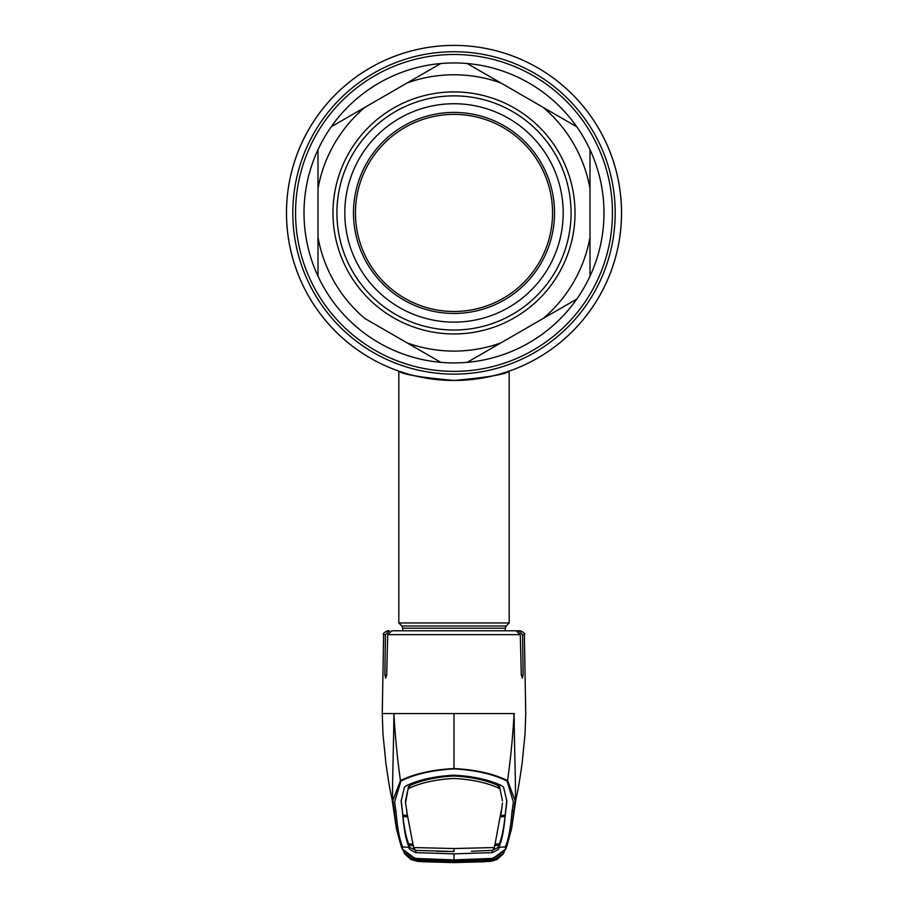 <?xml version="1.0" encoding="UTF-8"?>
<svg xmlns="http://www.w3.org/2000/svg" width="908" height="908" viewBox="0 0 908 908"><rect width="100%" height="100%" fill="white"/><g stroke="black" fill="none" stroke-linecap="round" stroke-linejoin="round"><path stroke-width="1.36" d="M499.854 374.073A167.537 167.537 0 0 0 499.854 374.062A167.537 167.537 0 0 0 506.778 371.94A167.537 167.537 0 0 0 508.117 371.486L508.117 371.486A167.537 167.537 0 0 0 454 45.4A167.537 167.537 0 0 0 399.883 371.486A167.537 167.537 0 0 0 399.895 371.486A167.537 167.537 0 0 0 403.05 372.53A167.537 167.537 0 0 1 399.895 371.486A167.537 167.537 0 0 1 399.883 371.486A167.537 167.537 0 0 1 454 45.4A167.537 167.537 0 0 1 621.537 212.937A167.537 167.537 0 0 1 454 380.463A167.537 167.537 0 0 1 286.463 212.937A167.537 167.537 0 0 1 454 45.4A167.537 167.537 0 0 1 508.117 371.486L508.117 371.486A167.537 167.537 0 0 1 506.778 371.94A167.537 167.537 0 0 1 499.854 374.062A167.537 167.537 0 0 1 499.854 374.073A167.537 167.537 0 0 1 496.642 374.947A167.537 167.537 0 0 0 499.854 374.073L509.184 371.111L509.184 622.967L398.816 622.967L398.816 371.111M466.326 380.009L470.616 379.635M478.72 378.636L478.028 378.738M472.637 379.43L470.662 379.635M466.644 379.987L465.066 380.1M493.01 375.867A167.537 167.537 0 0 1 454 380.463C420.438 377.422 402.051 374.3 398.816 371.111C402.051 374.3 420.449 377.422 454 380.463C487.562 377.422 505.949 374.3 509.184 371.111C505.938 374.3 487.539 377.422 454 380.463A167.537 167.537 0 0 0 493.01 375.867M418.951 376.763A167.537 167.537 0 0 1 414.967 375.855A167.537 167.537 0 0 0 418.951 376.763M411.335 374.947A167.537 167.537 0 0 1 408.157 374.073A167.537 167.537 0 0 0 411.335 374.947M432.821 379.124L443.252 380.123M464.987 380.1L475.52 379.079M484.838 377.603L493.055 375.855M304.01 212.937A149.99 149.99 0 0 0 318.004 276.191L318.004 237.317L318.004 276.191A149.99 149.99 0 0 0 440.789 362.337L364.891 318.515A138.164 138.164 0 0 1 318.004 237.317L318.004 149.672A149.99 149.99 0 0 0 304.01 212.937M589.996 237.317L589.996 276.191A149.99 149.99 0 0 0 589.996 149.672L589.996 237.317A138.164 138.164 0 0 1 543.109 318.515L500.887 342.895A138.164 138.164 0 0 1 407.113 342.895M589.996 276.191A149.99 149.99 0 0 1 576.784 299.084L543.109 318.515M440.789 362.337A149.99 149.99 0 0 0 467.211 362.337L500.887 342.895L467.211 362.337A149.99 149.99 0 0 0 576.784 299.084M571.075 212.937A117.075 117.075 0 0 1 454 330.013A117.075 117.075 0 0 1 336.925 212.937A117.075 117.075 0 0 1 454 95.862A117.075 117.075 0 0 1 571.075 212.937M563.187 212.937A109.187 109.187 0 0 1 454 322.124A109.187 109.187 0 0 1 344.813 212.937A109.187 109.187 0 0 1 454 103.739A109.187 109.187 0 0 1 563.187 212.937M353.484 212.937A100.516 100.516 0 0 1 454 112.41A100.516 100.516 0 0 1 554.516 212.937A100.516 100.516 0 0 1 454 313.453A100.516 100.516 0 0 1 353.484 212.937M552.552 212.937A98.552 98.552 0 0 0 454 114.385A98.552 98.552 0 0 0 355.448 212.937A98.552 98.552 0 0 0 454 311.478A98.552 98.552 0 0 0 552.552 212.937M467.211 63.526A149.99 149.99 0 0 0 440.789 63.526L407.113 82.968L440.789 63.526A149.99 149.99 0 0 0 331.216 126.791L407.113 82.968A138.164 138.164 0 0 1 500.887 82.968L543.109 107.348A138.164 138.164 0 0 1 589.996 188.558L589.996 149.672A149.99 149.99 0 0 0 467.211 63.526L500.887 82.968M318.004 188.558A138.164 138.164 0 0 1 364.891 107.348M318.004 149.672A149.99 149.99 0 0 1 331.216 126.791M576.784 126.791L543.109 107.348L576.784 126.791M400.927 781.016L394.583 802.093L396.013 811.673C397.42 828.516 399.656 840.275 402.732 846.948C401.098 849.548 405.445 853.372 415.785 858.435L454 859.91L492.215 858.435C502.555 853.372 506.902 849.548 505.268 846.948C508.344 840.275 510.58 828.516 511.987 811.673L513.417 802.082L507.073 781.016C493.01 774.081 475.315 770.041 454 768.906C432.685 770.041 414.99 774.081 400.927 781.016A1.975 1.317 -113 0 1 400.462 780.54C414.695 773.673 432.549 769.678 454 768.554L454 713.563L383.346 713.563M385.435 634.658L383.63 634.658C382.609 633.852 383.914 632.558 387.58 630.776L389.475 630.776L385.435 634.658L384.879 674.962L385.662 678.083L386.717 674.962L387.705 634.658L391.927 630.776L516.073 630.776L520.295 634.658L521.283 674.962L522.338 678.083L523.121 674.962L522.565 634.658L518.525 630.776L509.218 630.776M505.552 812.705L506.868 801.185L503.554 787.088L501.227 785.465C488.538 779.597 472.796 776.17 454 775.182C435.204 776.17 419.462 779.597 406.773 785.465L404.446 787.088L401.132 801.185L402.471 812.092C403.822 828.993 406.058 840.729 409.179 847.312L402.732 846.948A1.975 1.964 -21.3 0 1 401.018 845.7L396.456 828.89L392.869 800.606L400.462 780.54C397.511 760.268 395.321 737.943 393.89 713.563C393.539 758.328 391.564 800.084 393.085 803.694L393.868 807.291M402.471 812.092L402.448 812.705M402.482 811.865L401.166 800.13M501.182 810.992L494.417 847.539L492.726 850.331L471.422 851.284M502.487 800.901L499.502 786.453L502.499 800.901M499.502 786.453L498.197 785.568L498.174 787.894L499.468 788.757M406.863 811.389L405.547 802.944L408.498 786.453L409.803 785.568C421.641 780.165 436.373 776.976 454 776C471.627 776.976 486.359 780.165 498.197 785.568M505.518 811.865L506.834 800.13M500.898 815.418L505.234 815.168L505.506 811.457M505.529 812.092C504.178 828.993 501.942 840.729 498.821 847.312C499.933 848.458 497.697 850.229 492.091 852.635L454 853.861L454 860.546L415.705 859.036L402.062 848.742L401.03 845.745M494.44 845.575L498.787 845.337L498.821 847.323L505.268 846.948A1.975 1.964 -158.7 0 0 506.982 845.7L505.938 848.742L492.295 859.036L454 860.546M492.091 850.331C497.675 848.061 499.899 846.404 498.787 845.348L499.139 843.816M495.042 844.043L499.377 843.804C501.727 837.936 503.634 828.856 505.086 816.564L500.751 816.825M505.064 815.18L505.086 816.564M494.815 844.667L499.15 844.429M406.875 812.354L413.594 847.55L454 848.537L494.417 847.55M413.583 847.539L415.478 850.365L454 851.522L436.578 851.284M415.909 850.331C410.325 848.061 408.101 846.404 409.213 845.348L408.861 843.816M413.56 845.575L409.213 845.348L409.179 847.323C408.067 848.458 410.303 850.229 415.909 852.635L454 853.861M413.185 844.667L408.85 844.429M498.787 845.348L498.821 847.323M502.453 802.944L501.137 813.647M408.532 788.757L409.826 787.894C421.709 782.548 436.442 779.405 454 778.462C471.558 779.405 486.291 782.548 498.174 787.894M407.102 815.418L402.766 815.168L402.494 811.457M408.498 786.453L405.501 800.901M406.818 810.992L406.863 813.647M402.936 815.18L402.914 816.564C404.366 828.856 406.273 837.936 408.623 843.804L412.958 844.043M402.914 816.564L407.249 816.825M409.213 845.337L409.179 847.323M415.955 859.433A1.18 0.579 -87.2 0 1 415.932 859.433L415.785 858.435M422.492 860.909L422.458 861.499L413.651 860.444L409.304 857.822L415.898 859.422A1.18 0.579 -87.2 0 1 415.898 859.422L454 860.807L485.996 859.774L485.928 859.184M485.996 859.774L492.102 859.422A1.18 0.579 87.2 0 1 492.068 859.433L454 860.807L422.004 859.774L422.072 859.184M417.044 861.079L411.006 859.581L404.786 853.94L417.022 861.317L423.605 861.76L454 862.6L484.395 861.76L494.349 860.444L498.696 857.822L492.102 859.422L492.215 858.435M506.97 845.734L503.531 853.429M507.073 781.016A1.975 1.317 -67 0 0 507.538 780.54L515.131 800.606L511.544 828.868L506.982 845.7M454 768.906L454 768.554C475.451 769.678 493.305 773.673 507.538 780.54C510.489 760.268 512.679 737.943 514.11 713.563C514.461 758.328 516.436 800.084 514.915 803.694L514.132 807.291M393.868 807.314L396.194 827.404M454 713.563L514.495 713.563M514.132 807.314L514.791 804.409M490.978 861.317L503.214 853.94L496.994 859.581L491.001 861.317L454 862.6L416.999 861.317M511.987 811.673A1.975 1.941 -2.7 0 0 513.78 810.174L511.806 827.404M485.508 860.909L485.576 861.499L490.956 861.079M495.144 859.002L494.1 858.457M485.576 861.499L454 862.418L422.458 861.499M413.9 858.457L412.856 859.002M396.013 811.673A1.975 1.941 -177.3 0 1 394.22 810.174L393.209 804.409M518.525 630.776L520.42 630.776C524.109 632.592 525.414 633.875 524.37 634.658L522.565 634.658M401.676 630.776L396.58 630.776M416.136 859.229L417.612 860.205L421.437 860.602L454 861.613L486.563 860.602L486.665 861.193L454 862.203L421.335 861.193L415.399 860.5L414.933 859.808L454 861.09L492.079 859.467L454 860.807M454 861.828L454 861.102L416.17 859.797A1.18 0.976 90.3 0 1 416.091 859.797L421.357 859.728M421.357 859.785L454 860.863M415.921 859.467L410.246 858.332L416.738 860.784A1.18 0.942 97.1 0 0 417.612 860.205M492.079 859.467L497.754 858.332L491.08 861.068L454 862.384L416.92 861.068M492.408 859.728L491.83 859.797A1.18 0.976 89.7 0 0 491.909 859.797L493.067 859.808L492.601 860.5L486.665 861.193M491.08 861.068L491.262 860.784A1.18 0.942 82.9 0 1 490.388 860.205L491.864 859.229L493.067 859.808M492.601 860.5L491.341 859.808M487.017 859.411L487.131 860.001L491.83 859.797A1.18 0.976 89.7 0 1 491.75 859.797M420.869 860.001L420.983 859.411M415.592 859.728L416.17 859.797A1.18 0.976 90.3 0 0 416.25 859.797M416.659 859.808L415.399 860.5M421.46 860.035L421.335 861.193M486.54 860.035L490.388 860.205M612.446 212.937A158.446 158.446 0 0 1 454 371.372A158.446 158.446 0 0 1 295.554 212.937A158.446 158.446 0 0 1 454 54.491A158.446 158.446 0 0 1 612.446 212.937M615.193 212.937A161.193 161.193 0 0 1 454 374.13A161.193 161.193 0 0 1 292.807 212.937A161.193 161.193 0 0 1 454 51.733A161.193 161.193 0 0 1 615.193 212.937M402.755 630.776L402.755 628.222L505.245 628.222L506.165 625.987L509.184 622.967M402.755 628.222L401.835 625.987L506.165 625.987M332.986 212.937A121.014 121.014 0 0 1 454 91.912A121.014 121.014 0 0 1 575.014 212.937A121.014 121.014 0 0 1 454 333.951A121.014 121.014 0 0 1 332.986 212.937M520.295 634.658L387.705 634.658M454 851.522L454 848.537M415.909 850.387L415.909 852.635M492.091 850.387L492.091 852.635M501.137 811.389L501.125 812.354M409.803 785.568L409.826 787.894M386.717 674.962L384.879 674.962M523.121 674.962L521.283 674.962M454 861.613L454 862.203M401.835 625.987L398.816 622.967M505.245 630.776L505.245 628.222M383.63 634.658L382.257 713.563L382.949 733.664L385.855 762.97C389.339 787.191 389.861 788.927 392.233 800.175L393.448 805.487M405.547 802.944L405.513 800.901M401.007 845.677L404.469 853.429M422.004 859.774L415.932 859.433M524.37 634.658L525.743 713.563L525.051 733.664L522.157 762.958C518.661 787.179 518.15 788.927 515.767 800.175L514.552 805.487M515.835 799.869L511.76 827.665M497.289 857.674L498.31 857.947L495.087 859.013M392.165 799.869L396.24 827.665M412.913 859.013L409.69 857.947L410.711 857.674M487.131 860.001L454 861.102"/></g></svg>

